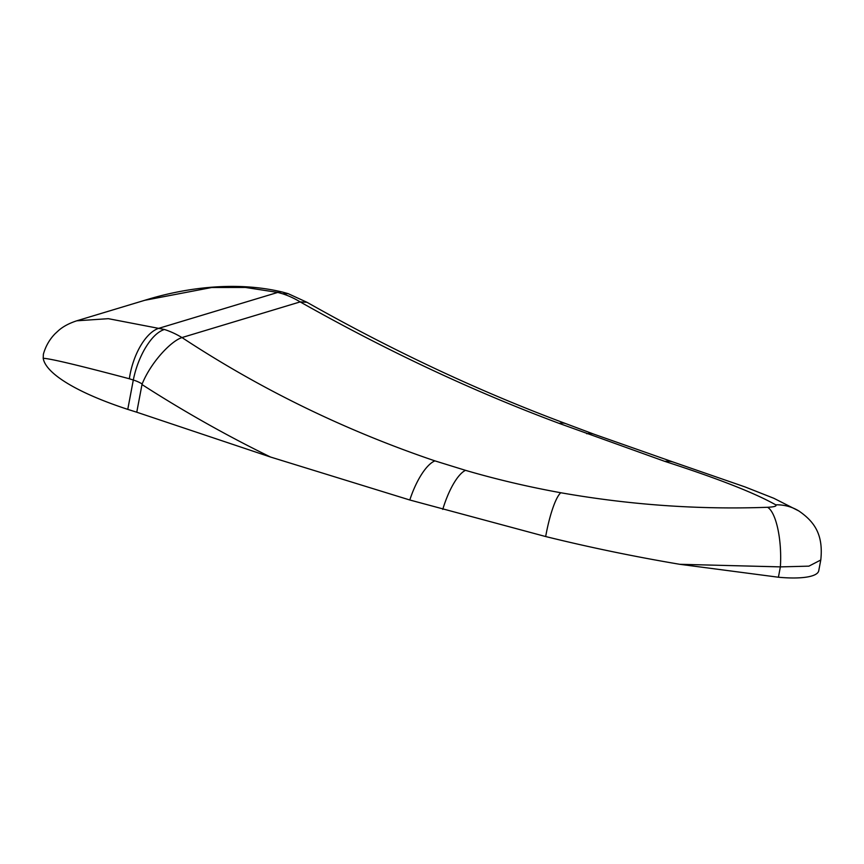 <?xml version="1.0" encoding="UTF-8"?>
<svg xmlns="http://www.w3.org/2000/svg" width="864" height="864" viewBox="0 0 864 864"><rect width="100%" height="100%" fill="white"/><g stroke="black" fill="none" stroke-linecap="round" stroke-linejoin="round"><path stroke-width="1.3" d="M43.2 358.301L43.384 354.208C45.598 346.324 49.486 339.498 55.069 333.752L58.709 330.394C63.212 326.462 69.228 323.266 76.766 320.803L108.346 318.676L164.43 329.476C157.378 331.744 150.563 338.699 144.007 350.33C138.996 359.51 135.432 369.414 133.304 380.02L129.352 378.767C78.57 365.288 49.853 358.463 43.2 358.301A172.94 43.297 10.7 0 0 127.764 409.374L133.304 380.03M136.76 412.214L270.529 457.034C226.508 435.521 183.665 411.35 141.988 384.545L136.76 412.214L127.764 409.374M141.988 384.545L142.171 383.94C150.887 362.297 171.115 340.902 182.002 337.586L181.98 337.554C260.323 389.135 344.639 430.24 434.927 460.879L465.523 470.34C496.346 479.347 528.109 486.821 560.801 492.75C630.061 504.943 698.987 509.782 767.567 507.287C774.328 506.93 777.038 506.11 775.71 504.824C754.736 492.966 717.779 478.483 664.816 461.376L559.181 423.392A46.548 22.043 -69.1 0 1 566.114 423.749L566.114 423.749C479.876 391.651 393.487 351.162 306.958 302.281L288.144 293.652L282.658 293.803L277.787 292.421L245.43 287.453L211.712 287.507L144.731 300.305C183.384 288.274 234.241 280.552 282.398 292.043L288.144 293.652M778.41 577.228L780.365 566.881L679.709 564.289L778.41 577.228A59.119 14.807 10.7 0 0 818.748 570.737L820.778 560.002L808.909 566.147L780.365 566.881A46.548 14.234 -91.8 0 0 767.567 507.287M586.775 433.76A46.548 23.76 -69.8 0 1 594.086 434.236L673.801 462.262A46.548 29.873 108.8 0 0 664.816 461.376M673.801 462.262L744.984 486.907L773.82 498.28L798.919 511.013A46.548 43.945 121.6 0 0 775.71 504.824M559.181 423.392C473.332 391.414 386.996 350.924 300.164 301.903L306.958 302.281M270.529 457.034L409.795 499.997L545.67 536.544A46.548 9.158 -79.7 0 1 560.801 492.75M545.67 536.544C589.529 547.355 634.208 556.6 679.709 564.289M409.795 499.997A46.548 16.178 -71.8 0 1 434.927 460.879M282.398 292.043A46.548 17.777 -76.5 0 0 277.787 292.421L159.678 328.05A46.548 22.399 105.4 0 0 129.352 378.767M142.171 383.94A46.548 40.608 -106.8 0 0 133.639 380.128A46.548 40.608 -106.8 0 0 133.304 380.02M594.086 434.236L566.114 423.749M442.768 509.404A46.548 14.882 -73.7 0 1 465.523 470.34M300.164 301.903L181.98 337.554M164.43 329.476A93.107 81.227 73.2 0 1 182.002 337.586M300.229 301.925A93.107 81.227 -106.8 0 0 282.658 293.803M76.766 320.803L144.731 300.305M798.919 511.013C814.082 521.489 823.554 534.19 820.778 560.002"/></g></svg>
